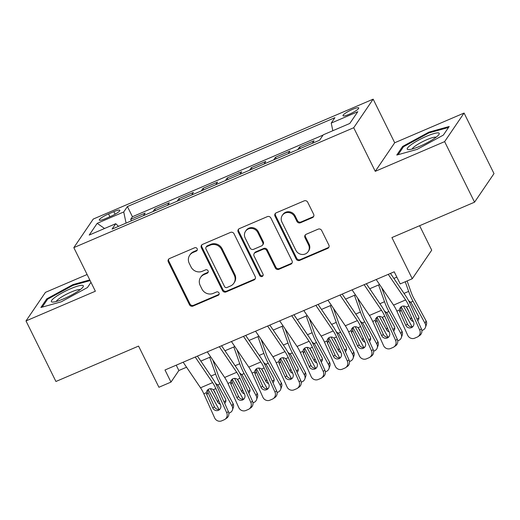 <?xml version="1.0" encoding="UTF-8"?>
<svg xmlns="http://www.w3.org/2000/svg" width="520" height="520" viewBox="0 0 520 520"><rect width="100%" height="100%" fill="white"/><g stroke="black" fill="none" stroke-linecap="round" stroke-linejoin="round"><path stroke-width="0.78" d="M197.158 248.709A1.885 1.774 -145.8 0 0 194.675 247.761L169.514 258.538A2.691 2.535 -145.8 0 0 168.317 261.931L189.469 304.72A2.691 2.535 -145.8 0 0 193.011 306.085L218.172 295.308A1.885 1.774 -145.8 0 0 219.011 292.936A1.885 1.774 -145.8 0 0 216.528 291.98L213.272 293.371A8.619 8.106 -145.8 0 1 201.936 289.01L200.174 285.447A8.619 8.106 -145.8 0 1 200.623 277.349A8.619 8.106 -145.8 0 1 203.989 274.593L207.246 273.195A1.885 1.774 -145.8 0 0 208.084 270.822A1.885 1.774 -145.8 0 0 205.602 269.867L202.345 271.264A8.619 8.106 -145.8 0 1 191.009 266.903L189.248 263.334A8.619 8.106 -145.8 0 1 189.696 255.242A8.619 8.106 -145.8 0 1 193.063 252.48L196.319 251.089A1.885 1.774 -145.8 0 0 197.158 248.709M352.541 109.362A8.781 1.541 -26.3 0 0 342.986 115.726A8.781 1.541 -26.3 0 0 349.174 114.309A8.781 1.541 -26.3 0 0 358.728 107.945A8.781 1.541 -26.3 0 0 352.541 109.362M312.436 217.627A2.691 2.535 -145.8 0 0 313.632 214.233L307.697 202.228A2.691 2.535 -145.8 0 0 304.155 200.869L276.204 212.836A2.691 2.535 -145.8 0 0 275.015 216.229L296.159 259.025A2.691 2.535 -145.8 0 0 299.709 260.383L327.652 248.417A2.691 2.535 -145.8 0 0 328.848 245.024L321.678 230.522A2.691 2.535 -145.8 0 0 318.136 229.158L306.176 234.28A2.691 2.535 -145.8 0 0 304.98 237.672L308.536 244.868A7.208 6.773 -145.8 0 1 308.159 251.635A7.208 6.773 -145.8 0 1 301.815 254.449A7.208 6.773 -145.8 0 1 295.867 250.289L281.944 222.118A7.208 6.773 -145.8 0 1 282.321 215.352A7.208 6.773 -145.8 0 1 288.659 212.537A7.208 6.773 -145.8 0 1 294.613 216.691L296.933 221.39A2.691 2.535 -145.8 0 0 300.476 222.749L312.436 217.627L312.962 216.853A2.691 2.535 -145.8 0 0 313.716 216.353M87.113 274.508L45.441 292.357L26 320.931L55.926 381.485L138.567 346.086L158.919 387.263L170.983 382.096L164.996 369.987L394.219 271.804L400.205 283.913L412.269 278.746L431.71 250.172L419.621 225.706M444.632 141.622L464.074 113.048L394.706 142.766L375.258 171.333L444.632 141.622L474.559 202.176L391.918 237.575L412.269 278.746M375.258 171.333L353.71 127.738L73.82 247.624L93.269 219.05L373.159 99.164L353.71 127.738M26 320.931L95.368 291.219L73.82 247.624M234.039 233.779A2.691 2.535 -145.8 0 0 230.497 232.414L202.547 244.387A2.691 2.535 -145.8 0 0 201.357 247.78L222.508 290.57A2.691 2.535 -145.8 0 0 226.05 291.935L253.994 279.962A2.691 2.535 -145.8 0 0 255.19 276.575L234.039 233.779M239.375 228.612L267.325 216.639A2.691 2.535 -145.8 0 1 270.868 218.004L292.019 260.8A2.691 2.535 -145.8 0 1 290.823 264.192L278.863 269.315A2.691 2.535 -145.8 0 1 275.32 267.95L266.74 250.594A2.691 2.535 -145.8 0 0 263.198 249.23L255.268 252.629A2.691 2.535 -145.8 0 0 254.072 256.022L263.003 274.092A1.885 1.774 -145.8 0 1 261.242 276.601A1.885 1.774 -145.8 0 1 259.688 275.509L238.186 232.005A2.691 2.535 -145.8 0 1 239.375 228.612M464.074 113.048L494 173.602L474.559 202.176M312.306 143.338L314.054 140.77L299.579 146.972L300.32 148.473M288.178 153.673L289.926 151.106L275.45 157.306L276.192 158.808M264.05 164.008L265.798 161.441L251.316 167.642L252.064 169.143M239.922 174.343L241.67 171.775L227.188 177.977L227.929 179.478M215.794 184.678L217.542 182.111L203.06 188.311L203.801 189.813M191.666 195.013L193.408 192.446L178.932 198.647L179.673 200.148M167.537 205.348L169.28 202.781L154.804 208.982L153.055 211.549M155.545 210.483L154.804 208.982M105.287 218.712L110.598 216.437A8.508 1.489 -26.3 0 0 119.853 210.275A8.508 1.489 -26.3 0 0 113.854 211.653L108.55 213.922A8.508 1.489 -26.3 0 0 99.294 220.09A8.508 1.489 -26.3 0 0 105.287 218.712M332.839 130.715L331.233 123.084L334.913 117.676L127.406 206.557L123.728 211.965L126.074 223.106M331.233 123.084L357.779 111.716L349.791 123.455L323.245 134.823L319.572 140.231L112.067 229.106L115.745 223.704L89.2 235.072L97.188 223.333L123.728 211.965M177.19 201.214L178.932 198.647M201.318 190.879L203.06 188.311M225.446 180.544L227.188 177.977M249.574 170.209L251.316 167.642M273.702 159.874L275.45 157.306M297.83 149.539L299.579 146.972M323.076 135.077L132.438 216.73L130.676 219.317L145.151 213.115L143.41 215.683M394.706 142.766L373.159 99.164M170.983 382.096L178.867 370.513L186.563 367.218M200.837 361.101L210.691 356.882M224.965 350.766L234.819 346.548M249.093 340.431L258.947 336.213M273.221 330.096L283.075 325.877M297.349 319.761L307.203 315.543M321.477 309.426L331.331 305.208M345.605 299.091L355.459 294.873M369.733 288.756L379.587 284.538M393.861 278.421L396.857 277.141M176.228 365.176L178.867 370.513M131.417 220.818L130.676 219.317M132.438 216.73L127.406 206.557M118.508 226.35L115.745 223.704M104.559 228.494L97.188 223.333M89.784 279.916L72.943 284.603L46.735 298.883L40.879 307.483L61.23 301.815L87.445 287.541L90.981 282.341M449.196 126.497L428.838 132.165L402.63 146.445L396.773 155.051L417.131 149.376L443.339 135.102L449.196 126.497M47.19 299.8L46.735 298.883M73.281 285.279L72.943 284.603M403.084 147.362L402.63 146.445M429.175 132.841L428.838 132.165M197.262 250.061A1.885 1.774 -145.8 0 1 196.846 250.315L193.589 251.706A8.619 8.106 -145.8 0 0 190.222 254.469L189.696 255.242M200.623 277.349L201.149 276.575A8.619 8.106 -145.8 0 1 204.516 273.819L207.772 272.422A1.885 1.774 -145.8 0 0 208.189 272.168M168.76 259.038A2.691 2.535 -145.8 0 0 168.844 261.157L189.995 303.953A2.691 2.535 -145.8 0 0 193.537 305.312L218.699 294.534A1.885 1.774 -145.8 0 0 219.122 294.281M201.799 244.888A2.691 2.535 -145.8 0 0 201.883 247.006L223.035 289.796A2.691 2.535 -145.8 0 0 226.577 291.161L254.52 279.195A2.691 2.535 -145.8 0 0 255.275 278.688M206.797 246.597A1.885 1.774 -145.8 0 0 205.966 248.969L224.53 286.533A1.885 1.774 -145.8 0 0 227.013 287.489L230.444 286.019A8.619 8.106 -145.8 0 0 233.811 283.264A8.619 8.106 -145.8 0 0 234.26 275.164L221.572 249.489A8.619 8.106 -145.8 0 0 210.236 245.128L206.797 246.597L207.324 245.823A1.885 1.774 -145.8 0 0 206.589 246.428L206.063 247.202M233.811 283.264L234.338 282.49A8.619 8.106 -145.8 0 0 234.786 274.391L234.26 275.164M207.324 245.823L210.763 244.355A8.619 8.106 -145.8 0 1 222.099 248.716L234.786 274.391M254.215 253.494L254.742 252.72A2.691 2.535 -145.8 0 1 255.794 251.856L263.725 248.456A2.691 2.535 -145.8 0 1 267.267 249.821L275.847 267.176A2.691 2.535 -145.8 0 0 279.389 268.541L291.35 263.419A2.691 2.535 -145.8 0 0 292.103 262.918M238.628 229.112A2.691 2.535 -145.8 0 0 238.713 231.231L260.214 274.736A1.885 1.774 -145.8 0 0 263.114 275.438M257.842 232.583A7.208 6.773 -145.8 0 0 251.894 228.43A7.208 6.773 -145.8 0 0 245.55 231.244A7.208 6.773 -145.8 0 0 245.174 238.011L250.075 247.936A2.691 2.535 -145.8 0 0 253.624 249.301L261.553 245.901A2.691 2.535 -145.8 0 0 262.75 242.508L257.842 232.583L258.369 231.816A7.208 6.773 -145.8 0 0 252.415 227.656A7.208 6.773 -145.8 0 0 246.077 230.471L245.55 231.244M262.606 245.044L263.133 244.27A2.691 2.535 -145.8 0 0 263.276 241.742L262.75 242.508M258.369 231.816L263.276 241.742M282.321 215.352L282.847 214.578A7.208 6.773 -145.8 0 1 289.185 211.764A7.208 6.773 -145.8 0 1 295.139 215.917L297.459 220.617A2.691 2.535 -145.8 0 0 301.002 221.975L312.962 216.853M308.159 251.635L308.685 250.861A7.208 6.773 -145.8 0 0 309.062 244.094L308.536 244.868M305.422 234.78A2.691 2.535 -145.8 0 0 305.507 236.899L309.062 244.094M275.457 213.337A2.691 2.535 -145.8 0 0 275.535 215.456L296.686 258.252A2.691 2.535 -145.8 0 0 300.228 259.617L328.178 247.644A2.691 2.535 -145.8 0 0 328.933 247.143M208.124 389.435L219.005 409.461M209.69 357.312L215.618 374.075A20.579 6.006 66.8 0 0 219.98 383.884L232.076 406.146L233.006 403.468A5.486 4.999 19.1 0 1 233.363 407.335L232.44 410.007A5.486 4.999 -160.9 0 0 232.076 406.146M212.817 360.016L218.004 374.666A13.722 4.004 66.8 0 0 220.909 381.212L233.006 403.468M215.501 383.26L218.186 385.509L225.394 398.769A4.394 3.998 19.1 0 1 225.68 401.863A4.394 3.998 19.1 0 1 224.692 403.371M232.44 410.007A5.486 4.999 -160.9 0 1 229.762 412.822L228.833 413.218M220.292 404.228A4.394 3.998 19.1 0 1 217.672 402.077L210.411 388.713M213.395 389.825L215.897 394.433M223.919 401.635A4.394 3.998 -160.9 0 0 224.464 401.44A4.394 3.998 -160.9 0 0 225.875 400.433M195.221 357.038L212.589 382.623A13.722 4.004 -113.2 0 1 215.872 388.609L226.701 412.737L228.378 411.58A5.486 5.239 55.4 0 1 226.668 418.165L224.991 419.322A5.486 5.239 -124.6 0 0 226.701 412.737M197.431 356.09L212.628 378.476A20.579 6.006 -113.2 0 1 217.555 387.452L228.378 411.58M183.157 362.206L200.525 387.79A13.722 4.004 -113.2 0 1 203.808 393.776L214.636 417.904A5.486 5.239 -124.6 0 0 221.708 420.836L224.12 419.803A5.486 5.239 -124.6 0 0 224.991 419.322M207.643 389.825L208 392.444L206.817 394.7L212.771 407.973L214.448 406.816L208 392.444M214.448 406.816A4.394 4.192 -124.6 0 0 219.889 409.247M206.817 394.7L206.408 392.659L206.875 390.839L208.819 389.058C210.392 388.44 211.881 388.661 213.278 389.721L214.539 391.397L220.493 404.664A4.394 4.192 55.4 0 1 218.426 410.319A4.394 4.192 55.4 0 1 212.771 407.973M70.746 288.672A17.836 3.127 -26.3 0 0 54.977 297.349A17.836 3.127 -26.3 0 0 52.546 302.075A17.836 3.127 -26.3 0 0 63.915 298.714A17.836 3.127 -26.3 0 0 82.966 287.04A17.836 3.127 -26.3 0 0 70.746 288.672M80.197 289.653A13.507 2.366 -26.3 0 0 71.006 292.103A13.507 2.366 -26.3 0 0 56.303 301.464M42.211 307.112L47.606 299.189L73.002 285.356L90.116 280.592M411.353 144.566A17.836 3.127 -26.3 0 0 408.441 149.637A17.836 3.127 -26.3 0 0 435.097 137.95A17.836 3.127 -26.3 0 0 438.861 134.602A17.836 3.127 -26.3 0 0 430.671 134.635A17.836 3.127 -26.3 0 0 411.353 144.566M436.091 137.215A13.507 2.366 -26.3 0 0 427.258 139.516A13.507 2.366 -26.3 0 0 415.324 145.97A13.507 2.366 -26.3 0 0 412.197 149.026M398.106 154.674L403.5 146.751L428.896 132.919L448.552 127.445M232.252 379.1L243.133 399.126M233.818 346.976L239.746 363.74A20.579 6.006 66.8 0 0 244.108 373.549L256.204 395.811L257.133 393.133A5.486 4.999 19.1 0 1 257.491 397L256.568 399.672A5.486 4.999 -160.9 0 0 256.204 395.811M236.944 349.681L242.131 364.332A13.722 4.004 66.8 0 0 245.037 370.877L257.133 393.133M239.629 372.931L242.314 375.18L249.522 388.434A4.394 3.998 19.1 0 1 249.808 391.528A4.394 3.998 19.1 0 1 248.827 393.036M256.568 399.672A5.486 4.999 -160.9 0 1 253.89 402.487L252.967 402.883M244.426 393.894A4.394 3.998 19.1 0 1 241.8 391.742L234.54 378.378M237.523 379.49L240.025 384.098M248.047 391.3A4.394 3.998 -160.9 0 0 248.593 391.105A4.394 3.998 -160.9 0 0 250.003 390.098M256.38 368.765L267.267 388.791M257.946 336.642L263.881 353.405A20.579 6.006 66.8 0 0 268.236 363.214L280.332 385.476L281.262 382.798A5.486 4.999 19.1 0 1 281.625 386.666L280.696 389.344A5.486 4.999 -160.9 0 0 280.332 385.476M261.072 339.352L266.26 354.003A13.722 4.004 66.8 0 0 269.165 360.542L281.262 382.798M263.757 362.596L266.442 364.845L273.65 378.099A4.394 3.998 19.1 0 1 273.936 381.193A4.394 3.998 19.1 0 1 272.954 382.7M280.696 389.344A5.486 4.999 -160.9 0 1 278.018 392.151L277.095 392.548M268.554 383.559A4.394 3.998 19.1 0 1 265.928 381.407L258.668 368.043M261.651 369.154L264.16 373.763M272.175 380.965A4.394 3.998 -160.9 0 0 272.727 380.77A4.394 3.998 -160.9 0 0 274.131 379.762M280.507 358.429L291.395 378.456M282.074 326.307L288.008 343.07A20.579 6.006 66.8 0 0 292.364 352.879L304.467 375.141L305.389 372.463A5.486 4.999 19.1 0 1 305.753 376.331L304.824 379.009A5.486 4.999 -160.9 0 0 304.467 375.141M285.2 329.017L290.387 343.668A13.722 4.004 66.8 0 0 293.293 350.207L305.389 372.463M287.885 352.261L290.57 354.51L297.778 367.77A4.394 3.998 19.1 0 1 298.064 370.857A4.394 3.998 19.1 0 1 297.083 372.365M304.824 379.009A5.486 4.999 -160.9 0 1 302.146 381.817L301.223 382.213M292.682 373.224A4.394 3.998 19.1 0 1 290.056 371.072L282.796 357.708M285.779 358.82L288.288 363.428M296.303 370.63A4.394 3.998 -160.9 0 0 296.855 370.435A4.394 3.998 -160.9 0 0 298.266 369.428M304.636 348.094L315.523 368.121M306.202 315.971L312.137 332.735A20.579 6.006 66.8 0 0 316.492 342.543L328.594 364.806L329.517 362.128A5.486 4.999 19.1 0 1 329.882 365.996L328.952 368.674A5.486 4.999 -160.9 0 0 328.594 364.806M309.335 318.682L314.516 333.333A13.722 4.004 66.8 0 0 317.421 339.872L329.517 362.128M312.013 341.926L314.697 344.175L321.906 357.435A4.394 3.998 19.1 0 1 322.199 360.522A4.394 3.998 19.1 0 1 321.211 362.031M328.952 368.674A5.486 4.999 -160.9 0 1 326.274 371.481L325.351 371.878M316.81 362.888A4.394 3.998 19.1 0 1 314.184 360.737L306.923 347.373M309.907 348.485L312.416 353.093M320.431 360.295A4.394 3.998 -160.9 0 0 320.983 360.1A4.394 3.998 -160.9 0 0 322.394 359.093M219.349 346.704L236.717 372.288A13.722 4.004 -113.2 0 1 240 378.274L250.828 402.402L252.506 401.245A5.486 5.239 55.4 0 1 250.796 407.829L249.119 408.987A5.486 5.239 -124.6 0 0 250.828 402.402M221.559 345.755L236.756 368.141A20.579 6.006 -113.2 0 1 241.683 377.117L252.506 401.245M207.285 351.871L224.653 377.455A13.722 4.004 -113.2 0 1 227.936 383.442L238.764 407.57A5.486 5.239 -124.6 0 0 245.837 410.501L248.248 409.468A5.486 5.239 -124.6 0 0 249.119 408.987M231.77 379.49L232.128 382.109L230.945 384.365L236.899 397.637L238.576 396.481L232.128 382.109M238.576 396.481A4.394 4.192 -124.6 0 0 244.017 398.912M230.945 384.365L230.536 382.33L231.004 380.504L232.947 378.723C234.52 378.105 236.008 378.326 237.406 379.385L238.667 381.062L244.621 394.329A4.394 4.192 55.4 0 1 242.554 399.984A4.394 4.192 55.4 0 1 236.899 397.637M243.483 336.369L260.845 361.953A13.722 4.004 -113.2 0 1 264.134 367.939L274.957 392.067L276.633 390.91A5.486 5.239 55.4 0 1 274.924 397.495L273.247 398.651A5.486 5.239 -124.6 0 0 274.957 392.067M245.694 335.419L260.884 357.806A20.579 6.006 -113.2 0 1 265.811 366.782L276.633 390.91M231.419 341.536L248.781 367.12A13.722 4.004 -113.2 0 1 252.064 373.106L262.892 397.235A5.486 5.239 -124.6 0 0 269.964 400.166L272.376 399.132A5.486 5.239 -124.6 0 0 273.247 398.651M255.899 369.154L256.256 371.774L255.073 374.029L261.027 387.303L262.704 386.146L256.256 371.774M262.704 386.146A4.394 4.192 -124.6 0 0 268.144 388.576M255.073 374.029L254.664 371.995L255.132 370.168L257.075 368.387C258.648 367.77 260.137 367.991 261.534 369.05L262.795 370.728L268.749 383.994A4.394 4.192 55.4 0 1 266.682 389.649A4.394 4.192 55.4 0 1 261.027 387.303M267.611 326.034L284.973 351.618A13.722 4.004 -113.2 0 1 288.262 357.604L299.084 381.732L300.768 380.575A5.486 5.239 55.4 0 1 299.052 387.16L297.375 388.317A5.486 5.239 -124.6 0 0 299.084 381.732M269.822 325.084L285.012 347.471A20.579 6.006 -113.2 0 1 289.939 356.447L300.768 380.575M255.547 331.201L272.909 356.785A13.722 4.004 -113.2 0 1 276.198 362.772L287.021 386.9A5.486 5.239 -124.6 0 0 294.093 389.831L296.504 388.798A5.486 5.239 -124.6 0 0 297.375 388.317M280.026 358.82L280.384 361.439L279.201 363.701L285.155 376.968L286.832 375.81L280.384 361.439M286.832 375.81A4.394 4.192 -124.6 0 0 292.272 378.241M279.201 363.701L278.792 361.66L279.266 359.834L281.203 358.053C282.783 357.435 284.264 357.656 285.662 358.716L286.923 360.393L292.877 373.659A4.394 4.192 55.4 0 1 290.81 379.314A4.394 4.192 55.4 0 1 285.155 376.968M291.74 315.699L309.101 341.282A13.722 4.004 -113.2 0 1 312.39 347.269L323.213 371.397L324.896 370.24A5.486 5.239 55.4 0 1 323.18 376.825L321.503 377.981A5.486 5.239 -124.6 0 0 323.213 371.397M293.95 314.756L309.14 337.135A20.579 6.006 -113.2 0 1 314.067 346.112L324.896 370.24M279.675 320.866L297.037 346.45A13.722 4.004 -113.2 0 1 300.326 352.437L311.149 376.565A5.486 5.239 -124.6 0 0 318.221 379.496L320.632 378.463A5.486 5.239 -124.6 0 0 321.503 377.981M304.155 348.485L304.512 351.104L303.329 353.366L309.283 366.632L310.96 365.476L304.512 351.104M310.96 365.476A4.394 4.192 -124.6 0 0 316.401 367.906M303.329 353.366L302.919 351.325L303.394 349.499L305.331 347.718C306.911 347.1 308.392 347.321 309.79 348.381L311.051 350.058L317.005 363.324A4.394 4.192 55.4 0 1 314.938 368.979A4.394 4.192 55.4 0 1 309.283 366.632M328.764 337.766L339.651 357.786M330.33 305.637L336.265 322.4A20.579 6.006 66.8 0 0 340.62 332.209L352.723 354.471L353.646 351.793A5.486 4.999 19.1 0 1 354.01 355.661L353.08 358.339A5.486 4.999 -160.9 0 0 352.723 354.471M333.463 308.347L338.644 322.998A13.722 4.004 66.8 0 0 341.549 329.537L353.646 351.793M336.141 331.591L338.832 333.84L346.034 347.1A4.394 3.998 19.1 0 1 346.326 350.194A4.394 3.998 19.1 0 1 345.339 351.696M353.08 358.339A5.486 4.999 -160.9 0 1 350.402 361.147L349.479 361.543M340.938 352.553A4.394 3.998 19.1 0 1 338.312 350.402L331.052 337.044M334.035 338.15L336.544 342.758M344.559 349.96A4.394 3.998 -160.9 0 0 345.111 349.765A4.394 3.998 -160.9 0 0 346.522 348.757M315.868 305.364L333.229 330.947A13.722 4.004 -113.2 0 1 336.518 336.934L347.341 361.062L349.024 359.905A5.486 5.239 55.4 0 1 347.308 366.49L345.631 367.647A5.486 5.239 -124.6 0 0 347.341 361.062M318.078 304.421L333.268 326.8A20.579 6.006 -113.2 0 1 338.195 335.777L349.024 359.905M303.803 310.531L321.165 336.115A13.722 4.004 -113.2 0 1 324.454 342.101L335.276 366.229A5.486 5.239 -124.6 0 0 342.349 369.161L344.76 368.128A5.486 5.239 -124.6 0 0 345.631 367.647M328.283 338.15L328.64 340.769L327.457 343.031L333.411 356.298L335.088 355.141L328.64 340.769M335.088 355.141A4.394 4.192 -124.6 0 0 340.529 357.578M327.457 343.031L327.054 340.99L327.522 339.163L329.459 337.382C331.038 336.765 332.521 336.986 333.918 338.046L335.179 339.723L341.133 352.989A4.394 4.192 55.4 0 1 339.066 358.644A4.394 4.192 55.4 0 1 333.411 356.298M352.898 327.431L363.779 347.451M354.458 295.302L360.393 312.065A20.579 6.006 66.8 0 0 364.748 321.874L376.851 344.136L377.78 341.458A5.486 4.999 19.1 0 1 378.137 345.325L377.208 348.004A5.486 4.999 -160.9 0 0 376.851 344.136M357.591 298.012L362.772 312.663A13.722 4.004 66.8 0 0 365.677 319.202L377.78 341.458M360.269 321.256L362.96 323.505L370.162 336.765A4.394 3.998 19.1 0 1 370.454 339.859A4.394 3.998 19.1 0 1 369.466 341.361M377.208 348.004A5.486 4.999 -160.9 0 1 374.53 350.812L373.607 351.208M365.066 342.219A4.394 3.998 19.1 0 1 362.447 340.067L355.179 326.709M358.163 327.815L360.672 332.423M368.687 339.625A4.394 3.998 -160.9 0 0 369.239 339.43A4.394 3.998 -160.9 0 0 370.65 338.423M339.996 295.029L357.363 320.613A13.722 4.004 -113.2 0 1 360.646 326.599L371.475 350.727L373.152 349.57A5.486 5.239 55.4 0 1 371.436 356.154L369.759 357.312A5.486 5.239 -124.6 0 0 371.475 350.727M342.206 294.086L357.396 316.466A20.579 6.006 -113.2 0 1 362.323 325.442L373.152 349.57M327.932 300.196L345.3 325.78A13.722 4.004 -113.2 0 1 348.582 331.767L359.404 355.894A5.486 5.239 -124.6 0 0 366.476 358.826L368.888 357.793A5.486 5.239 -124.6 0 0 369.759 357.312M352.411 327.815L352.768 330.434L351.585 332.696L357.539 345.963L359.223 344.806L352.768 330.434M359.223 344.806A4.394 4.192 -124.6 0 0 364.656 347.243M351.585 332.696L351.182 330.655L351.65 328.829L353.587 327.048C355.166 326.43 356.649 326.651 358.046 327.711L359.307 329.387L365.261 342.661A4.394 4.192 55.4 0 1 363.194 348.309A4.394 4.192 55.4 0 1 357.539 345.963M377.026 317.096L387.907 337.116M378.586 284.967L384.521 301.73A20.579 6.006 66.8 0 0 388.882 311.538L400.978 333.801L401.908 331.123A5.486 4.999 19.1 0 1 402.266 334.99L401.336 337.668A5.486 4.999 -160.9 0 0 400.978 333.801M381.719 287.677L386.9 302.328A13.722 4.004 66.8 0 0 389.805 308.867L401.908 331.123M384.397 310.921L387.088 313.17L394.297 326.43A4.394 3.998 19.1 0 1 394.582 329.524A4.394 3.998 19.1 0 1 393.594 331.026M401.336 337.668A5.486 4.999 -160.9 0 1 398.658 340.476L397.735 340.873M389.194 331.883A4.394 3.998 19.1 0 1 386.575 329.732L379.308 316.375M382.291 317.48L384.8 322.094M392.815 329.29A4.394 3.998 -160.9 0 0 393.367 329.095A4.394 3.998 -160.9 0 0 394.778 328.094M364.124 284.694L381.491 310.278A13.722 4.004 -113.2 0 1 384.774 316.264L395.603 340.392L397.28 339.235A5.486 5.239 55.4 0 1 395.564 345.82L393.887 346.976A5.486 5.239 -124.6 0 0 395.603 340.392M366.334 283.751L381.524 306.131A20.579 6.006 -113.2 0 1 386.451 315.107L397.28 339.235M352.06 289.861L369.428 315.445A13.722 4.004 -113.2 0 1 372.71 321.432L383.539 345.56A5.486 5.239 -124.6 0 0 390.604 348.491L393.016 347.457A5.486 5.239 -124.6 0 0 393.887 346.976M376.545 317.48L376.896 320.099L375.713 322.361L381.667 335.628L383.351 334.471L376.896 320.099M383.351 334.471A4.394 4.192 -124.6 0 0 388.785 336.908M375.713 322.361L375.31 320.32L375.778 318.494L377.715 316.713C379.294 316.095 380.776 316.316 382.174 317.375L383.435 319.053L389.389 332.325A4.394 4.192 55.4 0 1 387.322 337.974A4.394 4.192 55.4 0 1 381.667 335.628M401.154 306.761L412.035 326.781M405.236 281.756L408.649 291.395A20.579 6.006 66.8 0 0 413.01 301.21L425.106 323.466L426.036 320.788A5.486 4.999 19.1 0 1 426.394 324.656L425.464 327.334A5.486 4.999 -160.9 0 0 425.106 323.466M407.121 280.95L411.028 291.993A13.722 4.004 66.8 0 0 413.933 298.532L426.036 320.788M408.525 300.586L411.216 302.835L418.425 316.095A4.394 3.998 19.1 0 1 418.71 319.189A4.394 3.998 19.1 0 1 417.723 320.69M425.464 327.334A5.486 4.999 -160.9 0 1 422.786 330.148L421.863 330.538M413.322 321.548A4.394 3.998 19.1 0 1 410.703 319.404L403.442 306.039M406.425 307.144L408.928 311.76M416.943 318.955A4.394 3.998 -160.9 0 0 417.495 318.76A4.394 3.998 -160.9 0 0 418.906 317.759M388.251 274.358L405.62 299.942A13.722 4.004 -113.2 0 1 408.902 305.929L419.731 330.057L421.408 328.9A5.486 5.239 55.4 0 1 419.699 335.485L418.015 336.642A5.486 5.239 -124.6 0 0 419.731 330.057M390.462 273.416L405.652 295.796A20.579 6.006 -113.2 0 1 410.579 304.772L421.408 328.9M376.188 279.526L393.556 305.11A13.722 4.004 -113.2 0 1 396.838 311.096L407.667 335.225A5.486 5.239 -124.6 0 0 414.732 338.156L417.144 337.123A5.486 5.239 -124.6 0 0 418.015 336.642M400.673 307.151L401.024 309.764L399.841 312.026L405.795 325.293L407.478 324.136L401.024 309.764M407.478 324.136A4.394 4.192 -124.6 0 0 412.913 326.573M399.841 312.026L399.438 309.985L399.906 308.159L401.843 306.377C403.423 305.76 404.911 305.981 406.302 307.041L407.563 308.718L413.517 321.99A4.394 4.192 55.4 0 1 411.457 327.639A4.394 4.192 55.4 0 1 405.795 325.293M109.934 216.723L108.55 213.922M115.122 214.208L113.854 211.653M193.589 251.706L193.063 252.48M207.772 272.422L207.246 273.195M204.516 273.819L203.989 274.593M218.699 294.534L218.172 295.308M193.537 305.312L193.011 306.085M189.995 303.953L189.469 304.72M168.844 261.157L168.317 261.931M196.846 250.315L196.319 251.089M254.52 279.195L253.994 279.962M226.577 291.161L226.05 291.935M223.035 289.796L222.508 290.57M201.883 247.006L201.357 247.78M222.099 248.716L221.572 249.489M210.763 244.355L210.236 245.128M291.35 263.419L290.823 264.192M279.389 268.541L278.863 269.315M275.847 267.176L275.32 267.95M267.267 249.821L266.74 250.594M263.725 248.456L263.198 249.23M255.794 251.856L255.268 252.629M260.214 274.736L259.688 275.509M238.713 231.231L238.186 232.005M301.002 221.975L300.476 222.749M297.459 220.617L296.933 221.39M295.139 215.917L294.613 216.691M305.507 236.899L304.98 237.672M328.178 247.644L327.652 248.417M300.228 259.617L299.709 260.383M296.686 258.252L296.159 259.025M275.535 215.456L275.015 216.229M219.98 383.884L217.744 384.846M215.618 374.075L210.983 376.058M217.672 402.077L218.394 399.997M213.278 389.721L215.872 388.609M203.808 393.776L206.408 392.659M200.525 387.79L212.589 382.623M244.108 373.549L241.872 374.51M239.746 363.74L235.112 365.723M241.8 391.742L242.522 389.662M268.236 363.214L266 364.175M263.881 353.405L259.246 355.387M265.928 381.407L266.65 379.327M292.364 352.879L290.127 353.841M288.008 343.07L283.374 345.053M290.056 371.072L290.784 368.992M316.492 342.543L314.256 343.506M312.137 332.735L307.502 334.718M314.184 360.737L314.912 358.657M237.406 379.385L240 378.274M227.936 383.442L230.536 382.33M224.653 377.455L236.717 372.288M261.534 369.05L264.134 367.939M252.064 373.106L254.664 371.995M248.781 367.12L260.845 361.953M285.662 358.716L288.262 357.604M276.198 362.772L278.792 361.66M272.909 356.785L284.973 351.618M309.79 348.381L312.39 347.269M300.326 352.437L302.919 351.325M297.037 346.45L309.101 341.282M340.62 332.209L338.384 333.171M336.265 322.4L331.63 324.382M338.312 350.402L339.04 348.322M333.918 338.046L336.518 336.934M324.454 342.101L327.054 340.99M321.165 336.115L333.229 330.947M364.748 321.874L362.512 322.836M360.393 312.065L355.758 314.048M362.447 340.067L363.168 337.987M358.046 327.711L360.646 326.599M348.582 331.767L351.182 330.655M345.3 325.78L357.363 320.613M388.882 311.538L386.64 312.5M384.521 301.73L379.886 303.713M386.575 329.732L387.296 327.652M382.174 317.375L384.774 316.264M372.71 321.432L375.31 320.32M369.428 315.445L381.491 310.278M413.01 301.21L410.768 302.166M408.649 291.395L404.014 293.384M410.703 319.404L411.424 317.317M406.302 307.041L408.902 305.929M396.838 311.096L399.438 309.985M393.556 305.11L405.62 299.942"/></g></svg>
